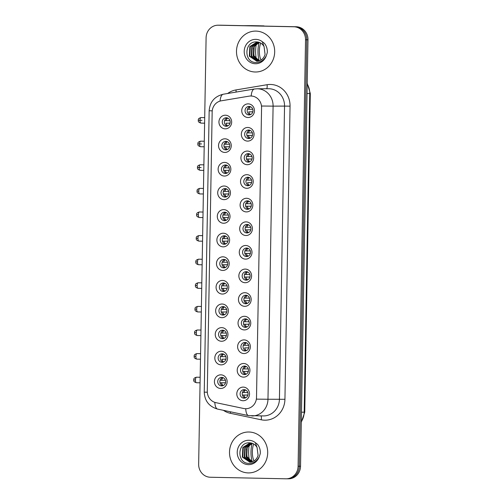 <?xml version="1.0" encoding="UTF-8"?>
<svg xmlns="http://www.w3.org/2000/svg" width="504" height="504" viewBox="0 0 504 504"><rect width="100%" height="100%" fill="white"/><g stroke="black" fill="none" stroke-linecap="round" stroke-linejoin="round"><path stroke-width="0.76" d="M224.778 152.441A6.817 6.363 89.8 0 1 218.534 145.492A6.817 6.363 89.8 0 1 225.017 138.808A6.817 6.363 89.8 0 1 231.26 145.757A6.817 6.363 89.8 0 1 224.778 152.441M225.887 141.359A4.259 3.975 -90.2 0 0 221.836 145.587A4.259 3.975 -90.2 0 0 225.83 149.883A4.259 3.975 -90.2 0 0 229.792 145.656A4.259 3.975 -90.2 0 0 225.887 141.359M224.368 176.047A6.817 6.363 89.8 0 1 218.125 169.098A6.817 6.363 89.8 0 1 224.608 162.414A6.817 6.363 89.8 0 1 230.851 169.357A6.817 6.363 89.8 0 1 224.368 176.047M225.477 164.966A4.259 3.975 -90.2 0 0 221.426 169.193A4.259 3.975 -90.2 0 0 225.42 173.483A4.259 3.975 -90.2 0 0 229.383 169.256A4.259 3.975 -90.2 0 0 225.477 164.966M223.959 199.647A6.817 6.363 89.8 0 1 217.709 192.698A6.817 6.363 89.8 0 1 224.192 186.014A6.817 6.363 89.8 0 1 230.441 192.963A6.817 6.363 89.8 0 1 223.959 199.647M225.067 188.565A4.259 3.975 -90.2 0 0 221.01 192.793A4.259 3.975 -90.2 0 0 225.004 197.089A4.259 3.975 -90.2 0 0 228.967 192.862A4.259 3.975 -90.2 0 0 225.067 188.565M223.543 223.247A6.817 6.363 89.8 0 1 217.3 216.304A6.817 6.363 89.8 0 1 223.782 209.614A6.817 6.363 89.8 0 1 230.026 216.562A6.817 6.363 89.8 0 1 223.543 223.247M224.652 212.171A4.259 3.975 -90.2 0 0 220.601 216.399A4.259 3.975 -90.2 0 0 224.595 220.689A4.259 3.975 -90.2 0 0 228.558 216.462A4.259 3.975 -90.2 0 0 224.652 212.171M223.133 246.853A6.817 6.363 89.8 0 1 216.884 239.904A6.817 6.363 89.8 0 1 223.373 233.22A6.817 6.363 89.8 0 1 229.616 240.169A6.817 6.363 89.8 0 1 223.133 246.853M224.242 235.771A4.259 3.975 -90.2 0 0 220.191 239.999A4.259 3.975 -90.2 0 0 224.186 244.295A4.259 3.975 -90.2 0 0 228.142 240.068A4.259 3.975 -90.2 0 0 224.242 235.771M222.718 270.453A6.817 6.363 89.8 0 1 216.474 263.51A6.817 6.363 89.8 0 1 222.957 256.82A6.817 6.363 89.8 0 1 229.2 263.768A6.817 6.363 89.8 0 1 222.718 270.453M223.826 259.377A4.259 3.975 -90.2 0 0 219.776 263.605A4.259 3.975 -90.2 0 0 223.77 267.895A4.259 3.975 -90.2 0 0 227.732 263.668A4.259 3.975 -90.2 0 0 223.826 259.377M222.308 294.059A6.817 6.363 89.8 0 1 216.065 287.11A6.817 6.363 89.8 0 1 222.548 280.426A6.817 6.363 89.8 0 1 228.791 287.375A6.817 6.363 89.8 0 1 222.308 294.059M223.417 282.977A4.259 3.975 -90.2 0 0 219.366 287.204A4.259 3.975 -90.2 0 0 223.36 291.501A4.259 3.975 -90.2 0 0 227.323 287.274A4.259 3.975 -90.2 0 0 223.417 282.977M221.899 317.659A6.817 6.363 89.8 0 1 215.649 310.716A6.817 6.363 89.8 0 1 222.132 304.025A6.817 6.363 89.8 0 1 228.381 310.974A6.817 6.363 89.8 0 1 221.899 317.659M223.007 306.583A4.259 3.975 -90.2 0 0 218.95 310.81A4.259 3.975 -90.2 0 0 222.944 315.101A4.259 3.975 -90.2 0 0 226.907 310.873A4.259 3.975 -90.2 0 0 223.007 306.583M221.483 341.265A6.817 6.363 89.8 0 1 215.239 334.316A6.817 6.363 89.8 0 1 221.722 327.631A6.817 6.363 89.8 0 1 227.966 334.58A6.817 6.363 89.8 0 1 221.483 341.265M222.592 330.183A4.259 3.975 -90.2 0 0 218.541 334.41A4.259 3.975 -90.2 0 0 222.535 338.707A4.259 3.975 -90.2 0 0 226.498 334.48A4.259 3.975 -90.2 0 0 222.592 330.183M221.073 364.864A6.817 6.363 89.8 0 1 214.824 357.922A6.817 6.363 89.8 0 1 221.313 351.231A6.817 6.363 89.8 0 1 227.556 358.18A6.817 6.363 89.8 0 1 221.073 364.864M222.182 353.789A4.259 3.975 -90.2 0 0 218.131 358.01A4.259 3.975 -90.2 0 0 222.125 362.307A4.259 3.975 -90.2 0 0 226.088 358.079A4.259 3.975 -90.2 0 0 222.182 353.789M220.657 388.471A6.817 6.363 89.8 0 1 214.414 381.522A6.817 6.363 89.8 0 1 220.897 374.837A6.817 6.363 89.8 0 1 227.14 381.786A6.817 6.363 89.8 0 1 220.657 388.471M221.766 377.389A4.259 3.975 -90.2 0 0 217.715 381.616A4.259 3.975 -90.2 0 0 221.71 385.913A4.259 3.975 -90.2 0 0 225.672 381.685A4.259 3.975 -90.2 0 0 221.766 377.389M225.194 128.841A6.817 6.363 89.8 0 1 218.944 121.892A6.817 6.363 89.8 0 1 225.427 115.208A6.817 6.363 89.8 0 1 231.676 122.151A6.817 6.363 89.8 0 1 225.194 128.841M226.302 117.76A4.259 3.975 -90.2 0 0 222.251 121.987A4.259 3.975 -90.2 0 0 226.246 126.277A4.259 3.975 -90.2 0 0 230.202 122.05A4.259 3.975 -90.2 0 0 226.302 117.76M247.577 141.107A6.817 6.363 89.8 0 1 241.334 134.159A6.817 6.363 89.8 0 1 247.817 127.474A6.817 6.363 89.8 0 1 254.06 134.417A6.817 6.363 89.8 0 1 247.577 141.107M248.686 130.026A4.259 3.975 -90.2 0 0 244.635 134.253A4.259 3.975 -90.2 0 0 248.629 138.543A4.259 3.975 -90.2 0 0 252.592 134.316A4.259 3.975 -90.2 0 0 248.686 130.026M247.168 164.707A6.817 6.363 89.8 0 1 240.918 157.758A6.817 6.363 89.8 0 1 247.401 151.074A6.817 6.363 89.8 0 1 253.651 158.023A6.817 6.363 89.8 0 1 247.168 164.707M248.277 153.625A4.259 3.975 -90.2 0 0 244.226 157.853A4.259 3.975 -90.2 0 0 248.22 162.149A4.259 3.975 -90.2 0 0 252.176 157.922A4.259 3.975 -90.2 0 0 248.277 153.625M246.752 188.313A6.817 6.363 89.8 0 1 240.509 181.364A6.817 6.363 89.8 0 1 246.992 174.68A6.817 6.363 89.8 0 1 253.235 181.623A6.817 6.363 89.8 0 1 246.752 188.313M247.861 177.232A4.259 3.975 -90.2 0 0 243.81 181.459A4.259 3.975 -90.2 0 0 247.804 185.749A4.259 3.975 -90.2 0 0 251.767 181.522A4.259 3.975 -90.2 0 0 247.861 177.232M246.343 211.913A6.817 6.363 89.8 0 1 240.099 204.964A6.817 6.363 89.8 0 1 246.582 198.28A6.817 6.363 89.8 0 1 252.825 205.229A6.817 6.363 89.8 0 1 246.343 211.913M247.451 200.831A4.259 3.975 -90.2 0 0 243.401 205.059A4.259 3.975 -90.2 0 0 247.395 209.355A4.259 3.975 -90.2 0 0 251.357 205.128A4.259 3.975 -90.2 0 0 247.451 200.831M245.927 235.519A6.817 6.363 89.8 0 1 239.683 228.57A6.817 6.363 89.8 0 1 246.166 221.88A6.817 6.363 89.8 0 1 252.416 228.829A6.817 6.363 89.8 0 1 245.927 235.519M247.042 224.438A4.259 3.975 -90.2 0 0 242.985 228.665A4.259 3.975 -90.2 0 0 246.979 232.955A4.259 3.975 -90.2 0 0 250.942 228.728A4.259 3.975 -90.2 0 0 247.042 224.438M245.517 259.119A6.817 6.363 89.8 0 1 239.274 252.17A6.817 6.363 89.8 0 1 245.757 245.486A6.817 6.363 89.8 0 1 252 252.435A6.817 6.363 89.8 0 1 245.517 259.119M246.626 248.037A4.259 3.975 -90.2 0 0 242.575 252.265A4.259 3.975 -90.2 0 0 246.569 256.561A4.259 3.975 -90.2 0 0 250.532 252.334A4.259 3.975 -90.2 0 0 246.626 248.037M245.108 282.719A6.817 6.363 89.8 0 1 238.858 275.776A6.817 6.363 89.8 0 1 245.341 269.086A6.817 6.363 89.8 0 1 251.591 276.034A6.817 6.363 89.8 0 1 245.108 282.719M246.217 271.643A4.259 3.975 -90.2 0 0 242.166 275.871A4.259 3.975 -90.2 0 0 246.16 280.161A4.259 3.975 -90.2 0 0 250.116 275.934A4.259 3.975 -90.2 0 0 246.217 271.643M244.692 306.325A6.817 6.363 89.8 0 1 238.449 299.376A6.817 6.363 89.8 0 1 244.931 292.692A6.817 6.363 89.8 0 1 251.175 299.641A6.817 6.363 89.8 0 1 244.692 306.325M245.801 295.243A4.259 3.975 -90.2 0 0 241.75 299.471A4.259 3.975 -90.2 0 0 245.744 303.767A4.259 3.975 -90.2 0 0 249.707 299.54A4.259 3.975 -90.2 0 0 245.801 295.243M244.282 329.925A6.817 6.363 89.8 0 1 238.039 322.982A6.817 6.363 89.8 0 1 244.522 316.291A6.817 6.363 89.8 0 1 250.765 323.24A6.817 6.363 89.8 0 1 244.282 329.925M245.391 318.849A4.259 3.975 -90.2 0 0 241.34 323.077A4.259 3.975 -90.2 0 0 245.335 327.367A4.259 3.975 -90.2 0 0 249.297 323.14A4.259 3.975 -90.2 0 0 245.391 318.849M243.873 353.531A6.817 6.363 89.8 0 1 237.623 346.582A6.817 6.363 89.8 0 1 244.106 339.898A6.817 6.363 89.8 0 1 250.356 346.846A6.817 6.363 89.8 0 1 243.873 353.531M244.982 342.449A4.259 3.975 -90.2 0 0 240.925 346.676A4.259 3.975 -90.2 0 0 244.919 350.973A4.259 3.975 -90.2 0 0 248.882 346.746A4.259 3.975 -90.2 0 0 244.982 342.449M243.457 377.131A6.817 6.363 89.8 0 1 237.214 370.188A6.817 6.363 89.8 0 1 243.697 363.497A6.817 6.363 89.8 0 1 249.94 370.446A6.817 6.363 89.8 0 1 243.457 377.131M244.566 366.055A4.259 3.975 -90.2 0 0 240.515 370.276A4.259 3.975 -90.2 0 0 244.509 374.573A4.259 3.975 -90.2 0 0 248.472 370.346A4.259 3.975 -90.2 0 0 244.566 366.055M243.048 400.737A6.817 6.363 89.8 0 1 236.798 393.788A6.817 6.363 89.8 0 1 243.287 387.104A6.817 6.363 89.8 0 1 249.53 394.052A6.817 6.363 89.8 0 1 243.048 400.737M244.157 389.655A4.259 3.975 -90.2 0 0 240.106 393.882A4.259 3.975 -90.2 0 0 244.1 398.179A4.259 3.975 -90.2 0 0 248.056 393.952A4.259 3.975 -90.2 0 0 244.157 389.655M247.987 117.501A6.817 6.363 89.8 0 1 241.744 110.552A6.817 6.363 89.8 0 1 248.226 103.868A6.817 6.363 89.8 0 1 254.476 110.817A6.817 6.363 89.8 0 1 247.987 117.501M249.102 106.42A4.259 3.975 -90.2 0 0 245.045 110.647A4.259 3.975 -90.2 0 0 249.039 114.944A4.259 3.975 -90.2 0 0 253.002 110.716A4.259 3.975 -90.2 0 0 249.102 106.42M226.901 149.72A4.259 3.975 89.8 0 1 226.869 141.511M226.485 173.326A4.259 3.975 89.8 0 1 226.453 165.117M226.076 196.925A4.259 3.975 89.8 0 1 226.044 188.716M225.666 220.532A4.259 3.975 89.8 0 1 225.634 212.323M225.25 244.131A4.259 3.975 89.8 0 1 225.219 235.922M224.841 267.737A4.259 3.975 89.8 0 1 224.809 259.529M224.425 291.337A4.259 3.975 89.8 0 1 224.4 283.128M224.015 314.943A4.259 3.975 89.8 0 1 223.984 306.734M223.606 338.543A4.259 3.975 89.8 0 1 223.574 330.334M223.19 362.149A4.259 3.975 89.8 0 1 223.159 353.94M222.781 385.749A4.259 3.975 89.8 0 1 222.749 377.54M227.31 126.12A4.259 3.975 89.8 0 1 227.279 117.911M249.694 138.386A4.259 3.975 89.8 0 1 249.669 130.177M249.285 161.986A4.259 3.975 89.8 0 1 249.253 153.777M248.875 185.592A4.259 3.975 89.8 0 1 248.844 177.383M248.459 209.192A4.259 3.975 89.8 0 1 248.428 200.983M248.05 232.798A4.259 3.975 89.8 0 1 248.018 224.589M247.64 256.397A4.259 3.975 89.8 0 1 247.609 248.189M247.225 280.003A4.259 3.975 89.8 0 1 247.193 271.795M246.815 303.603A4.259 3.975 89.8 0 1 246.784 295.394M246.399 327.209A4.259 3.975 89.8 0 1 246.368 319M245.99 350.809A4.259 3.975 89.8 0 1 245.958 342.6M245.58 374.415A4.259 3.975 89.8 0 1 245.549 366.206M245.164 398.015A4.259 3.975 89.8 0 1 245.133 389.806M250.11 114.78A4.259 3.975 89.8 0 1 250.078 106.571M249.165 96.138A11.504 10.742 89.8 0 1 250.79 95.999A11.504 10.742 89.8 0 1 251.03 95.999A11.504 10.742 89.8 0 1 261.57 107.724L256.511 397.435A11.504 10.742 89.8 0 1 245.813 408.719A11.504 10.742 89.8 0 1 243.709 408.505L215.958 402.671A11.504 10.742 89.8 0 1 207.283 391.161L212.159 111.97A11.504 10.742 89.8 0 1 221.231 100.819L249.165 96.138M255.95 31.103A20.456 19.095 -90.2 0 0 255.515 31.097A20.456 19.095 -90.2 0 0 236.496 51.389A20.456 19.095 -90.2 0 0 255.238 72.003A20.456 19.095 -90.2 0 0 255.673 72.003A20.456 19.095 -90.2 0 0 274.686 51.71A20.456 19.095 -90.2 0 0 255.95 31.103A20.456 19.095 -90.2 0 0 255.515 31.097A20.456 19.095 -90.2 0 0 236.496 51.389A20.456 19.095 -90.2 0 0 255.238 72.003A20.456 19.095 -90.2 0 0 255.673 72.003A20.456 19.095 -90.2 0 0 274.686 51.71A20.456 19.095 -90.2 0 0 255.95 31.103M248.951 432.01A20.456 19.095 -90.2 0 0 248.522 432.004A20.456 19.095 -90.2 0 0 229.503 452.296A20.456 19.095 -90.2 0 0 248.239 472.909A20.456 19.095 -90.2 0 0 248.674 472.909A20.456 19.095 -90.2 0 0 267.693 452.617A20.456 19.095 -90.2 0 0 248.951 432.01A20.456 19.095 -90.2 0 0 248.522 432.004A20.456 19.095 -90.2 0 0 229.503 452.296A20.456 19.095 -90.2 0 0 248.239 472.909A20.456 19.095 -90.2 0 0 248.674 472.909A20.456 19.095 -90.2 0 0 267.693 452.617A20.456 19.095 -90.2 0 0 248.951 432.01M227.688 93.479A21.307 19.889 89.8 0 1 235.954 89.939L267.076 84.716A21.307 19.889 89.8 0 1 290.052 106.174L284.936 399.294L267.977 399.256L273.092 106.142L284.546 106.098A17.048 15.914 -90.2 0 0 268.934 88.729A17.048 15.914 -90.2 0 0 268.575 88.723L257.122 88.767A17.048 15.914 89.8 0 1 257.481 88.773A17.048 15.914 89.8 0 1 273.092 106.142L261.601 106.016L256.486 399.136L267.977 399.256A17.048 15.914 89.8 0 1 252.132 415.976A17.048 15.914 89.8 0 1 251.773 415.97M250.961 95.999L252.743 96.157M286.209 478.8A12.783 11.932 -90.2 0 0 298.091 466.263L305.537 39.791A12.783 11.932 -90.2 0 0 293.826 26.769L218.251 25.213A12.783 11.932 -90.2 0 0 217.98 25.206A12.783 11.932 -90.2 0 0 206.098 37.75L198.652 464.216A12.783 11.932 -90.2 0 0 210.363 477.244L285.938 478.8A12.783 11.932 -90.2 0 0 286.209 478.8L287.431 478.794A12.783 11.932 -90.2 0 0 299.313 466.257L306.76 39.791A12.783 11.932 -90.2 0 0 295.048 26.762L219.473 25.206A12.783 11.932 -90.2 0 0 219.202 25.206A12.783 11.932 -90.2 0 1 219.473 25.206L295.048 26.762A12.783 11.932 -90.2 0 1 306.76 39.791L299.313 466.257A12.783 11.932 -90.2 0 1 287.431 478.794A12.783 11.932 -90.2 0 1 287.16 478.794M287.431 478.794L288.647 478.794A12.783 11.932 -90.2 0 0 300.535 466.25L307.982 39.785A12.783 11.932 -90.2 0 0 296.27 26.756L220.695 25.2A12.783 11.932 -90.2 0 0 220.424 25.2L217.98 25.206M250.576 106.76A4.687 4.378 -90.2 0 0 248.806 109.305L252.781 109.286M247.401 109.286L248.806 109.305M252.863 111.793L248.762 111.857A4.687 4.378 -90.2 0 0 250.608 114.591M252.851 111.844L248.762 111.857M227.776 118.093A4.687 4.378 -90.2 0 0 226.012 120.639L229.988 120.626M224.601 120.62L226.012 120.639M230.07 123.133L225.968 123.197A4.687 4.378 -90.2 0 0 227.808 125.931M230.057 123.178L225.968 123.197M250.167 130.36A4.687 4.378 -90.2 0 0 248.396 132.905L252.372 132.892M246.992 132.886L248.396 132.905M252.454 135.4L246.916 135.418M252.441 135.444L246.922 135.444M248.352 135.463A4.687 4.378 -90.2 0 0 250.192 138.197M249.751 153.966A4.687 4.378 -90.2 0 0 247.987 156.511L251.962 156.492M246.576 156.486L247.987 156.511M252.044 158.999L246.506 159.018M252.032 159.05L246.513 159.043M247.943 159.062A4.687 4.378 -90.2 0 0 249.782 161.797M249.341 177.566A4.687 4.378 -90.2 0 0 247.571 180.111L251.546 180.098M246.166 180.092L247.571 180.111M251.628 182.599L247.527 182.668A4.687 4.378 -90.2 0 0 249.373 185.403M251.616 182.65L247.527 182.668M248.932 201.172A4.687 4.378 -90.2 0 0 247.162 203.717L251.137 203.698M245.757 203.692L247.162 203.717M251.219 206.205L245.681 206.224M251.206 206.256L245.687 206.249M247.118 206.268A4.687 4.378 -90.2 0 0 248.957 209.002M227.367 141.7A4.687 4.378 -90.2 0 0 225.597 144.245L229.572 144.226M224.192 144.22L225.597 144.245M229.654 146.733L224.123 146.752M229.641 146.784L224.129 146.777M225.553 146.796A4.687 4.378 -90.2 0 0 227.398 149.53M226.958 165.299A4.687 4.378 -90.2 0 0 225.187 167.845L229.162 167.832M223.782 167.826L225.187 167.845M229.244 170.333L223.707 170.358M229.232 170.383L223.713 170.383M225.143 170.402A4.687 4.378 -90.2 0 0 226.983 173.137M226.542 188.906A4.687 4.378 -90.2 0 0 224.771 191.444L228.747 191.432M223.367 191.426L224.771 191.444M228.835 193.939L223.297 193.958M228.816 193.99L223.303 193.983M224.727 194.002A4.687 4.378 -90.2 0 0 226.573 196.736M259.371 42.418L256.586 41.908C244.068 41.126 243.684 62.294 255.522 62.471C260.411 62.609 264.014 60.316 266.339 55.579L267.271 52.718C267.523 49.247 266.622 46.166 264.575 43.476L262.275 41.687L264.071 46.595L265.085 54.457C263.705 58.729 260.927 60.965 256.738 61.179L249.354 56.202L249.845 46.57L257.153 41.939M258.873 60.927L253.235 56.183L253.726 46.557L259.024 42.317M259.113 60.864L253.72 56.183L254.211 46.551L259.258 42.399M257.903 61.116L251.294 56.196L251.786 46.563L258.079 42.071M258.142 61.079L251.779 56.19L252.271 46.557L258.313 42.122M257.172 61.173L249.839 56.196L250.331 46.57L257.38 41.958M259.276 60.814L254.035 55.812L253.417 48.189M252.378 443.325L249.593 442.814C237.069 442.033 236.685 463.195 248.529 463.378C253.411 463.516 257.015 461.223 259.339 456.485L260.272 453.625C260.524 450.154 259.623 447.073 257.576 444.383L255.282 442.594L257.072 447.502L258.086 455.364C256.712 459.635 253.928 461.872 249.738 462.086L242.355 457.109L242.846 447.476L250.154 442.846M251.874 461.834L246.236 457.09L246.727 447.457L252.025 443.224M252.113 461.771L246.721 457.09L247.212 447.457L252.258 443.306M250.904 462.023L244.295 457.103L244.787 447.47L251.08 442.978M251.143 461.985L244.78 457.096L245.272 447.464L251.32 443.029M250.179 462.08L242.84 457.103L243.331 447.47L250.381 442.865M252.277 461.721L247.036 456.719L246.424 449.096M243.816 25.679L251.969 25.647A2.129 0.762 -88.8 0 1 251.975 25.647A2.129 0.762 -88.8 0 1 251.981 25.647L263.907 25.893A2.129 0.762 91.2 0 0 263.901 25.893L255.749 25.924L263.705 26.088M264.046 25.931A2.129 0.762 91.2 0 0 263.907 25.893L251.969 25.647M260.713 43.079A10.653 3.818 91.2 0 0 259.365 50.873A10.653 3.818 91.2 0 0 261.059 60.001M256.316 44.075A14.49 5.191 91.2 0 0 255.604 50.828A14.49 5.191 91.2 0 0 256.372 59.044M259.1 42.456A14.49 5.191 91.2 0 0 257.985 50.873A14.49 5.191 91.2 0 0 259.226 60.795M253.714 443.986A10.653 3.818 91.2 0 0 252.365 451.779A10.653 3.818 91.2 0 0 254.06 460.908M249.322 444.982A14.49 5.191 91.2 0 0 248.604 451.735A14.49 5.191 91.2 0 0 249.379 459.95M252.101 443.363A14.49 5.191 91.2 0 0 250.992 451.779A14.49 5.191 91.2 0 0 252.227 461.702M248.516 224.771A4.687 4.378 -90.2 0 0 246.746 227.317L250.721 227.304M245.341 227.298L246.746 227.317M250.803 229.805L245.272 229.83M250.79 229.856L245.278 229.856M246.702 229.874A4.687 4.378 -90.2 0 0 248.548 232.609M248.107 248.377A4.687 4.378 -90.2 0 0 246.336 250.916L250.312 250.904M244.931 250.898L246.336 250.916M250.393 253.411L244.856 253.43M250.381 253.462L244.862 253.455M246.292 253.474A4.687 4.378 -90.2 0 0 248.132 256.208M247.691 271.977A4.687 4.378 -90.2 0 0 245.927 274.522L249.902 274.51M244.516 274.504L245.927 274.522M249.984 277.011L244.446 277.036M249.971 277.061L244.453 277.061M245.883 277.08A4.687 4.378 -90.2 0 0 247.722 279.815M226.132 212.505A4.687 4.378 -90.2 0 0 224.362 215.051L228.337 215.038M222.957 215.032L224.362 215.051M228.419 217.539L222.881 217.564M228.407 217.589L222.888 217.589M224.318 217.608A4.687 4.378 -90.2 0 0 226.157 220.343M225.716 236.111A4.687 4.378 -90.2 0 0 223.952 238.65L227.928 238.638M222.541 238.631L223.952 238.65M228.01 241.145L222.472 241.164M227.997 241.196L222.478 241.189M223.908 241.208A4.687 4.378 -90.2 0 0 225.748 243.942M225.307 259.711A4.687 4.378 -90.2 0 0 223.537 262.256L227.512 262.244M222.132 262.238L223.537 262.256M227.594 264.745L222.062 264.77M227.581 264.795L222.069 264.789M223.493 264.814A4.687 4.378 -90.2 0 0 225.338 267.548M247.281 295.583A4.687 4.378 -90.2 0 0 245.511 298.122L249.486 298.11M244.106 298.103L245.511 298.122M249.568 300.617L244.037 300.636M249.556 300.668L244.043 300.661M245.467 300.68A4.687 4.378 -90.2 0 0 247.313 303.414M246.872 319.183A4.687 4.378 -90.2 0 0 245.102 321.728L249.077 321.716M243.697 321.709L245.102 321.728M249.159 324.217L243.621 324.242M249.146 324.267L243.627 324.261M245.057 324.286A4.687 4.378 -90.2 0 0 246.897 327.02M246.456 342.789A4.687 4.378 -90.2 0 0 244.686 345.328L248.661 345.316M243.281 345.309L244.686 345.328M248.749 347.823L244.642 347.886A4.687 4.378 -90.2 0 0 246.488 350.62M248.73 347.873L244.642 347.886M246.047 366.389A4.687 4.378 -90.2 0 0 244.276 368.934L248.252 368.915M242.871 368.915L244.276 368.934M248.333 371.423L242.796 371.448M248.321 371.473L242.802 371.467M244.232 371.492A4.687 4.378 -90.2 0 0 246.072 374.226M245.631 389.995A4.687 4.378 -90.2 0 0 243.867 392.534L247.842 392.521M242.456 392.515L243.867 392.534M247.924 395.029L242.386 395.048M247.911 395.079L242.393 395.073M243.823 395.092A4.687 4.378 -90.2 0 0 245.662 397.826M224.897 283.317A4.687 4.378 -90.2 0 0 223.127 285.856L227.102 285.844M221.722 285.837L223.127 285.856M227.184 288.351L221.647 288.37M227.172 288.401L221.653 288.395M223.083 288.414A4.687 4.378 -90.2 0 0 224.923 291.148M224.482 306.917A4.687 4.378 -90.2 0 0 222.711 309.462L226.687 309.443M221.306 309.443L222.711 309.462M226.775 311.951L221.237 311.976M226.762 312.001L221.243 311.995M222.667 312.02A4.687 4.378 -90.2 0 0 224.513 314.754M224.072 330.523A4.687 4.378 -90.2 0 0 222.302 333.062L226.277 333.049M220.897 333.043L222.302 333.062M226.359 335.557L220.821 335.576M226.346 335.607L220.834 335.601M222.258 335.62A4.687 4.378 -90.2 0 0 224.097 338.354M223.656 354.123A4.687 4.378 -90.2 0 0 221.892 356.668L225.868 356.649M220.481 356.649L221.892 356.668M225.95 359.157L221.848 359.226A4.687 4.378 -90.2 0 0 223.688 361.96M225.937 359.207L221.848 359.226M223.247 377.729A4.687 4.378 -90.2 0 0 221.477 380.268L225.452 380.255M220.072 380.249L221.477 380.268M225.534 382.763L220.002 382.782M225.521 382.813L220.009 382.807M221.432 382.826A4.687 4.378 -90.2 0 0 223.278 385.56M284.936 399.294A21.307 19.889 89.8 0 1 264.676 420.185A21.307 19.889 89.8 0 1 261.229 419.788L230.309 413.293A21.307 19.889 89.8 0 1 223.392 410.313M245.732 408.719A14.912 5.242 101.9 0 0 248.617 415.617L263.586 415.932A17.048 15.914 -90.2 0 0 279.43 399.218L284.546 106.098L290.052 106.174M257.122 88.767L254.407 89A14.912 5.286 80.5 0 0 251.194 95.999M207.314 392.257L204.246 392.131L209.16 110.735L212.228 110.861M214.817 402.362A14.912 5.242 101.9 0 0 217.697 409.122C209.147 406.64 204.662 400.976 204.246 392.131M209.16 110.735C209.891 101.871 214.597 96.365 223.285 94.223A14.912 5.286 80.5 0 0 220.078 101.083M298.091 466.263L300.535 466.25M305.537 39.791L307.982 39.785M293.826 26.769L296.27 26.756M218.251 25.213L220.695 25.2M235.954 89.939A4.259 1.512 -99.5 0 1 236.055 92.081M267.076 84.716A4.259 1.512 -99.5 0 1 266.597 88.736M230.479 411.806A4.259 1.499 -78.1 0 1 230.309 413.293M261.003 415.945A4.259 1.499 -78.1 0 1 261.229 419.788M301.316 421.627A17.048 15.914 -90.2 0 0 304.183 412.184L309.746 93.505A17.048 15.914 -90.2 0 0 307.207 83.948M307.043 93.517L310.313 93.492L304.75 412.171L301.304 422.295M304.75 412.171L301.48 412.196M200 120.336A2.772 0.995 -88.8 0 1 201.046 117.564C197.303 118.642 198.658 119.813 198.223 120.286L200 120.336A2.772 0.995 -88.8 0 0 200.932 123.102L204.605 123.178M198.406 120.28L201.984 120.33M199.584 143.942A2.772 0.995 -88.8 0 1 200.636 141.17C196.888 142.248 198.248 143.419 197.807 143.886L199.584 143.942A2.772 0.995 -88.8 0 0 200.523 146.708L204.196 146.784M197.996 143.886L201.569 143.936M199.174 167.542A2.772 0.995 -88.8 0 1 200.227 164.77C196.478 165.847 197.833 167.019 197.398 167.492L199.174 167.542A2.772 0.995 -88.8 0 0 200.113 170.308L203.78 170.383M197.581 167.486L201.159 167.536M198.765 191.148A2.772 0.995 -88.8 0 1 199.811 188.37C196.062 189.454 197.423 190.625 196.988 191.092L198.765 191.148A2.772 0.995 -88.8 0 0 199.697 193.914L203.37 193.99M262.275 41.687A12.191 11.378 -90.2 0 0 255.805 39.362A12.191 11.378 -90.2 0 0 244.213 51.32A12.191 11.378 -90.2 0 0 255.383 63.737A12.191 11.378 -90.2 0 0 266.339 55.579M255.282 442.594A12.191 11.378 -90.2 0 0 248.806 440.269A12.191 11.378 -90.2 0 0 237.22 452.227A12.191 11.378 -90.2 0 0 248.384 464.644A12.191 11.378 -90.2 0 0 259.339 456.485M198.349 214.748A2.772 0.995 -88.8 0 1 199.401 211.976C195.653 213.053 197.014 214.225 196.573 214.698L198.349 214.748A2.772 0.995 -88.8 0 0 199.288 217.514L202.961 217.589M197.94 238.354A2.772 0.995 -88.8 0 1 198.986 235.576C195.243 236.659 196.598 237.831 196.163 238.298L197.94 238.354A2.772 0.995 -88.8 0 0 198.872 241.12L202.545 241.196M197.524 261.954A2.772 0.995 -88.8 0 1 198.576 259.182C194.828 260.259 196.188 261.431 195.747 261.904L197.524 261.954A2.772 0.995 -88.8 0 0 198.463 264.72L202.136 264.795M197.114 285.56A2.772 0.995 -88.8 0 1 198.167 282.782C194.418 283.859 195.773 285.037 195.338 285.503L197.114 285.56A2.772 0.995 -88.8 0 0 198.053 288.32L201.72 288.395M196.705 309.16A2.772 0.995 -88.8 0 1 197.751 306.388C194.002 307.465 195.363 308.637 194.928 309.109L196.705 309.16A2.772 0.995 -88.8 0 0 197.637 311.926L201.31 312.001M196.289 332.76A2.772 0.995 -88.8 0 1 197.341 329.988C193.593 331.065 194.953 332.243 194.512 332.709L196.289 332.76A2.772 0.995 -88.8 0 0 197.228 335.525L200.901 335.601M195.88 356.366A2.772 0.995 -88.8 0 1 196.925 353.594C193.183 354.671 194.538 355.843 194.103 356.315L195.88 356.366A2.772 0.995 -88.8 0 0 196.812 359.131L200.485 359.207M195.464 379.966A2.772 0.995 -88.8 0 1 196.516 377.194C192.767 378.271 194.128 379.443 193.687 379.915L195.464 379.966A2.772 0.995 -88.8 0 0 196.403 382.731L200.075 382.807M217.697 409.122L248.617 415.617M254.407 89L223.285 94.223M307.219 83.236L310.313 93.492M201.046 117.564L204.706 117.64M200.932 123.102C197.266 121.905 198.626 120.733 198.223 120.286M200.636 141.17L204.29 141.24M200.523 146.708C196.85 145.511 198.211 144.339 197.807 143.886M200.227 164.77L203.881 164.846M200.113 170.308C196.44 169.111 197.801 167.939 197.398 167.492M199.811 188.37L203.465 188.446M199.697 193.914C196.031 192.717 197.385 191.545 196.988 191.092M257.783 42.015C260.455 42.475 262.546 44.005 264.071 46.595M250.79 442.921C253.455 443.381 255.547 444.912 257.078 447.502M199.401 211.976L203.055 212.052M199.288 217.514C195.615 216.317 196.976 215.145 196.573 214.698M198.986 235.576L202.646 235.651M198.872 241.12C195.206 239.923 196.566 238.751 196.163 238.298M198.576 259.182L202.23 259.258M198.463 264.72C194.79 263.523 196.151 262.351 195.747 261.904M198.167 282.782L201.821 282.857M198.053 288.32C194.38 287.129 195.741 285.951 195.338 285.503M197.751 306.388L201.405 306.464M197.637 311.926C193.971 310.729 195.325 309.557 194.928 309.109M197.341 329.988L200.995 330.063M197.228 335.525C193.555 334.328 194.916 333.157 194.512 332.709M196.925 353.594L200.586 353.669M196.812 359.131C193.145 357.935 194.506 356.763 194.103 356.315M196.516 377.194L200.17 377.269M196.403 382.731C192.736 381.534 194.09 380.363 193.687 379.915"/></g></svg>
